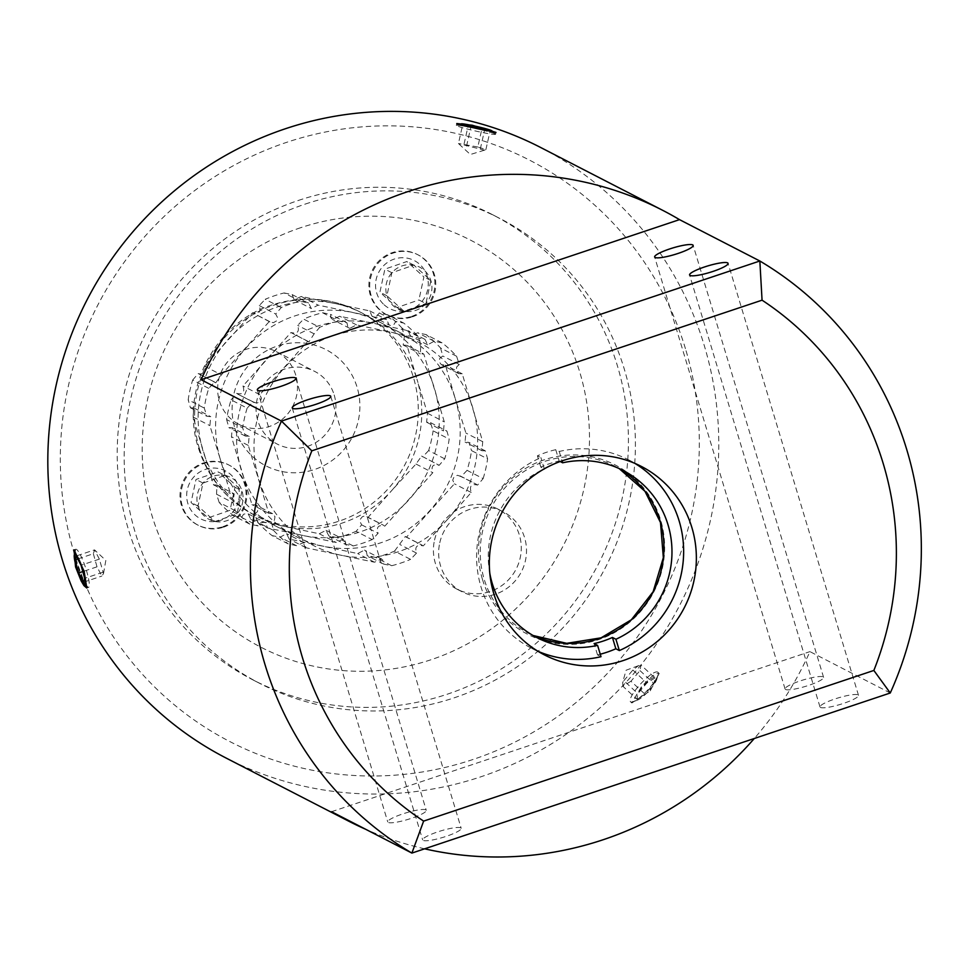 <?xml version="1.0" encoding="UTF-8"?>
<svg xmlns="http://www.w3.org/2000/svg" width="969" height="969" viewBox="0 0 969 969"><rect width="100%" height="100%" fill="white"/><g stroke="black" fill="none" stroke-linecap="round" stroke-linejoin="round"><path stroke-width="0.73" stroke-dasharray="4.84 3.63" d="M295.775 375.185A40.88 39.681 117.2 0 0 276.286 351.626A40.88 39.681 117.2 0 0 222.289 369.795A40.88 39.681 117.2 0 0 238.846 424.313A40.88 39.681 117.2 0 0 282.972 418.693A40.88 39.681 117.2 0 0 295.775 375.185M334.184 394.964A40.88 39.681 -62.8 0 1 321.393 438.472A40.88 39.681 -62.8 0 1 277.267 444.105A40.88 39.681 -62.8 0 1 260.709 389.586A40.88 39.681 -62.8 0 1 314.707 371.406A40.88 39.681 -62.8 0 1 334.184 394.964M636.899 694.228A15.843 3.67 -47.2 0 0 635.361 700.369A15.843 3.67 -47.2 0 0 637.239 700.224A15.843 3.67 -47.2 0 0 648.624 691.103A15.843 3.67 -47.2 0 0 656.837 679.051A15.843 3.67 -47.2 0 0 650.247 679.608A15.843 3.67 -47.2 0 0 636.899 694.228M630.758 701.907A20.119 4.663 -47.2 0 0 633.145 701.726A20.119 4.663 -47.2 0 0 647.595 690.146A20.119 4.663 -47.2 0 0 658.024 674.836A20.119 4.663 -47.2 0 0 657.83 672.207A20.119 4.663 -47.2 0 0 639.867 684.756A20.119 4.663 -47.2 0 0 630.504 701.738A20.119 4.663 -47.2 0 0 630.758 701.907M654.959 677.973L646.892 683.012L637.856 693.634L636.899 699.23L644.966 694.192L653.99 683.569L654.959 677.973L640.945 665.013L639.988 670.609L630.952 681.231L644.966 694.192M639.988 670.609L653.99 683.569M630.952 681.231L622.885 686.27L636.899 699.23M622.885 686.27L622.679 682.358L623.854 680.674L637.856 693.634M623.854 680.674L632.878 670.039L638.329 665.739L640.945 665.013M632.878 670.039L646.892 683.012M650.223 690.812L659.174 673.455L656.316 673.625L652.161 676.289L641.635 686.391L631.849 702.973L650.223 690.812M482.477 579.462A95.301 92.503 117.2 0 0 639.576 612.626A95.301 92.503 117.2 0 0 592.556 456.896A95.301 92.503 117.2 0 0 482.477 579.462M300.62 227.727A228.938 222.24 117.2 0 0 213.168 613.728A228.938 222.24 117.2 0 0 583.713 489.72A228.938 222.24 117.2 0 0 300.62 227.727M447.557 519.36A114.475 111.12 117.2 0 0 472.799 407.925A114.475 111.12 117.2 0 0 391.076 332.294A114.475 111.12 117.2 0 0 284.111 368.099A114.475 111.12 117.2 0 0 258.868 479.522A114.475 111.12 117.2 0 0 340.591 555.152A114.475 111.12 117.2 0 0 447.557 519.36L471.237 492.482C469.226 485.99 471.346 483.531 477.584 485.094L483.131 478.613L467.07 470.34A126.733 123.027 117.2 0 0 471.54 450.609L487.601 458.882L485.348 450.864L481.908 450.718L482.732 441.707L462.237 373.828L458.761 373.646L456.375 370.642L456.678 366.948L459.258 364.465L456.605 356.253A126.733 123.027 117.2 0 0 442.143 342.869L434.148 341.233L427.62 344.807L425.003 339.368L356.531 324.906L349.748 328.358L347.774 326.541L346.999 322.847L338.617 321.005L322.556 312.745A126.733 123.027 117.2 0 0 303.624 319.08L319.685 327.352L314.138 333.833L308.881 341.972L307.791 341.221L259.801 394.649L261.497 398.392L260.08 401.76L256.64 403.177L253.079 401.832L247.143 408.119L231.082 399.858A126.733 123.027 117.2 0 0 226.613 419.577L242.674 427.85L245.314 436.062L249.178 436.438L248.306 445.425L268.801 513.304L272.604 513.655L275.002 516.659L274.409 520.208L271.405 522.461L273.658 530.479L257.597 522.206A126.733 123.027 117.2 0 0 272.059 535.591L288.12 543.863L296.502 545.692L303.806 542.519L306.034 547.764L340.591 555.152L374.506 562.214L381.568 558.919L383.312 560.603L383.663 564.091L391.646 565.714L375.597 557.454A126.733 123.027 117.2 0 0 394.528 551.119L410.59 559.379L416.525 553.093C414.562 546.746 416.815 544.36 423.247 545.91L447.557 519.36M222.652 526.761A33.806 32.813 117.2 0 0 245.896 497.279A33.806 32.813 117.2 0 0 228.502 464.817A33.806 32.813 117.2 0 0 183.856 479.837A33.806 32.813 117.2 0 0 197.543 524.919A33.806 32.813 117.2 0 0 222.652 526.761M411.534 316.439A33.806 32.813 117.2 0 0 434.766 286.957A33.806 32.813 117.2 0 0 417.373 254.496A33.806 32.813 117.2 0 0 372.726 269.527A33.806 32.813 117.2 0 0 386.425 314.598A33.806 32.813 117.2 0 0 411.534 316.439M439.781 542.737A44.974 43.653 -62.8 0 1 503.177 511.789A44.974 43.653 -62.8 0 1 521.395 571.758A44.974 43.653 -62.8 0 1 461.995 591.744A44.974 43.653 -62.8 0 1 439.781 542.737M298.295 200.474A261.642 253.987 -62.8 0 1 492.615 214.718A261.642 253.987 -62.8 0 1 598.624 563.607A261.642 253.987 -62.8 0 1 253.018 679.935A261.642 253.987 -62.8 0 1 118.388 428.673A261.642 253.987 -62.8 0 1 298.295 200.474M223.488 527.184A33.806 32.813 117.2 0 0 246.732 497.703A33.806 32.813 117.2 0 0 229.338 465.253A33.806 32.813 117.2 0 0 204.229 463.412A33.806 32.813 117.2 0 0 180.997 492.894A33.806 32.813 117.2 0 0 198.391 525.343A33.806 32.813 117.2 0 0 223.488 527.184M412.37 316.863A33.806 32.813 117.2 0 0 435.614 287.381A33.806 32.813 117.2 0 0 418.22 254.932A33.806 32.813 117.2 0 0 393.111 253.091A33.806 32.813 117.2 0 0 369.867 282.573A33.806 32.813 117.2 0 0 387.261 315.034A33.806 32.813 117.2 0 0 412.37 316.863M434.548 540.036A44.974 43.653 -62.8 0 1 497.933 509.088A44.974 43.653 -62.8 0 1 516.15 569.057A44.974 43.653 -62.8 0 1 456.75 589.055A44.974 43.653 -62.8 0 1 434.548 540.036M224.965 475.44A23.607 22.917 -62.8 0 1 241.984 490.847A23.607 22.917 -62.8 0 1 237.03 513.873A23.607 22.917 -62.8 0 1 215.045 521.492A23.607 22.917 -62.8 0 1 198.027 506.084A23.607 22.917 -62.8 0 1 202.981 483.059A23.607 22.917 -62.8 0 1 224.965 475.44L241.984 490.847L237.03 513.873L215.045 521.492L198.027 506.084L202.981 483.059L224.965 475.44L217.989 471.842L196.004 479.461L191.038 502.487L208.056 517.894L230.041 510.275L235.007 487.25L217.989 471.842M235.007 487.25L241.984 490.847M202.981 483.059L196.004 479.461M198.027 506.084L191.038 502.487M215.045 521.492L208.056 517.894M237.03 513.873L230.041 510.275M238.762 500.004A26.987 26.187 117.2 0 0 205.331 469.408A26.987 26.187 117.2 0 0 186.872 498.853A26.987 26.187 117.2 0 0 211.811 521.673A26.987 26.187 117.2 0 0 238.762 500.004M425.912 303.551A23.607 22.917 -62.8 0 1 403.928 311.17A23.607 22.917 -62.8 0 1 386.91 295.763A23.607 22.917 -62.8 0 1 391.864 272.737A23.607 22.917 -62.8 0 1 413.848 265.118A23.607 22.917 -62.8 0 1 430.866 280.525A23.607 22.917 -62.8 0 1 425.912 303.551L403.928 311.17L386.91 295.763L391.864 272.737L413.848 265.118L430.866 280.525L425.912 303.551L418.923 299.954L423.889 276.928L406.871 261.521L384.887 269.14L379.921 292.166L396.939 307.573L418.923 299.954M396.939 307.573L403.928 311.17M430.866 280.525L423.889 276.928M413.848 265.118L406.871 261.521M391.864 272.737L384.887 269.14M386.91 295.763L379.921 292.166M384.112 304.775A26.987 26.187 117.2 0 0 427.608 289.828A26.987 26.187 117.2 0 0 394.213 259.086A26.987 26.187 117.2 0 0 376.19 279.266A26.987 26.187 117.2 0 0 384.112 304.775M456.605 356.253L440.556 347.98A126.733 123.027 117.2 0 0 426.081 334.596L442.143 342.869M440.556 347.98L442.809 355.998L439.805 358.251L439.211 361.8L441.331 364.659L445.413 365.156L455.345 398.937A114.475 111.12 117.2 0 0 400.778 332.961A114.475 111.12 117.2 0 0 373.622 323.307L408.179 330.695L410.408 335.94L417.7 332.767L426.081 334.596M322.556 312.745L330.55 314.368L330.901 317.856L332.646 319.54L339.695 316.245L373.622 323.307A114.475 111.12 117.2 0 0 266.645 359.099A114.475 111.12 117.2 0 0 241.402 470.534A114.475 111.12 117.2 0 0 295.957 536.499A114.475 111.12 117.2 0 0 323.125 546.165A114.475 111.12 117.2 0 0 430.091 510.36A114.475 111.12 117.2 0 0 455.345 398.937L465.907 433.046L465.035 442.021L468.887 442.397L471.54 450.609M220.447 459.742A114.475 111.12 117.2 0 0 275.002 525.707A114.475 111.12 117.2 0 0 302.171 535.372A114.475 111.12 117.2 0 0 409.136 499.568A114.475 111.12 117.2 0 0 434.391 388.145A114.475 111.12 117.2 0 0 379.824 322.18A114.475 111.12 117.2 0 0 352.668 312.515A114.475 111.12 117.2 0 0 245.69 348.307A114.475 111.12 117.2 0 0 220.447 459.742L230.38 493.524L234.183 493.875L232.984 502.681L235.237 510.687A126.733 123.027 117.2 0 0 249.699 524.084L258.093 525.913L260.358 522.981L264.028 522.267L265.385 522.727L267.614 527.984L336.098 542.434L343.147 539.127L345.243 544.312L353.237 545.935A126.733 123.027 117.2 0 0 372.169 539.6L378.104 533.313C376.154 526.966 378.394 524.568 384.838 526.119L432.816 472.69C430.805 466.198 432.925 463.739 439.175 465.314L444.71 458.822A126.733 123.027 117.2 0 0 449.18 439.102L446.927 431.084L443.499 430.926L444.323 421.927L423.828 354.036L420.34 353.855L420.837 344.685L418.196 336.473A126.733 123.027 117.2 0 0 403.722 323.077L395.74 321.454L393.886 324.603L390.519 325.463L389.199 325.027L386.583 319.576L318.111 305.126L311.34 308.566L308.578 303.055L300.196 301.226A126.733 123.027 117.2 0 0 281.264 307.561L275.729 314.053L277.449 317.432L276.431 320.981L273.27 322.725L269.37 321.429L221.392 374.858L215.748 382.803L214.658 382.052L208.723 388.339A126.733 123.027 117.2 0 0 204.253 408.058L206.906 416.282L210.757 416.658L209.885 425.633L220.447 459.742M421.624 456.084L439.175 465.314L421.624 456.084L415.98 464.03L391.682 490.58A114.475 111.12 117.2 0 0 416.924 379.145L427.486 413.254L426.614 422.23L430.478 422.605L433.119 430.83L449.18 439.102M444.71 458.822L428.649 450.549A126.733 123.027 117.2 0 0 433.119 430.83M428.649 450.549L422.714 456.835M418.196 336.473L402.135 328.2L404.388 336.207L403.189 345.025L406.992 345.376L416.924 379.145A114.475 111.12 117.2 0 0 362.37 313.181A114.475 111.12 117.2 0 0 335.201 303.527A114.475 111.12 117.2 0 0 228.236 339.32A114.475 111.12 117.2 0 0 202.981 450.742A114.475 111.12 117.2 0 0 257.548 516.719A114.475 111.12 117.2 0 0 284.704 526.373A114.475 111.12 117.2 0 0 391.682 490.58L368.002 517.458L364.102 516.174L362.345 516.719L360.093 519.541L359.923 521.455L361.643 524.835L356.107 531.327L372.169 539.6M338.617 321.005A126.733 123.027 117.2 0 0 319.685 327.352M247.143 408.119A126.733 123.027 117.2 0 0 242.674 427.85M273.658 530.479A126.733 123.027 117.2 0 0 288.12 543.863M391.646 565.714A126.733 123.027 117.2 0 0 410.59 559.379M483.131 478.613A126.733 123.027 117.2 0 0 487.601 458.882M231.082 399.858L236.618 393.366C242.856 394.94 244.975 392.469 242.977 385.977L290.954 332.549L308.881 341.972M307.791 341.221L290.954 332.549C297.398 334.111 299.639 331.713 297.689 325.366L303.624 319.08M253.079 401.832L237.575 394.044L254.169 402.595M257.597 522.206L254.944 513.994L257.536 511.511L257.827 507.817L255.707 504.958L251.964 504.631L231.47 436.753L232.294 427.753L228.866 427.595L226.613 419.577M375.597 557.454L367.203 555.625L366.439 551.918L364.453 550.101L357.682 553.553L289.198 539.091L286.594 533.653L280.053 537.226L272.059 535.591M467.07 470.34L461.135 476.627L457.574 475.282L454.122 476.7L452.717 480.067L454.4 483.81L406.423 537.238L405.333 536.487L394.528 551.119M405.333 536.487L422.29 545.22L406.423 537.238M460.033 475.864L476.639 484.415L461.135 476.627M482.732 441.707L465.907 433.046M485.348 450.864L468.887 442.397M416.525 553.093L400.064 544.626M306.034 547.764L289.198 539.091M296.502 545.692L280.053 537.226M248.306 445.425L231.47 436.753M245.314 436.062L228.866 427.595M314.138 333.833L297.689 325.366M425.003 339.368L408.179 330.695M434.148 341.233L417.7 332.767M459.258 364.465L442.809 355.998M462.237 373.828L445.413 365.156M471.237 492.482L454.4 483.81M374.506 562.214L357.682 553.553M383.663 564.091L367.203 555.625M268.801 513.304L251.964 504.631M271.405 522.461L254.944 513.994M259.801 394.649L242.977 385.977M356.531 324.906L339.695 316.245M346.999 322.847L330.55 314.368M353.237 545.935L337.176 537.662A126.733 123.027 117.2 0 0 356.107 531.327M235.237 510.687L219.176 502.426A126.733 123.027 117.2 0 0 233.65 515.811L249.699 524.084M208.723 388.339L192.661 380.066A126.733 123.027 117.2 0 0 188.192 399.797L204.253 408.058M300.196 301.226L284.135 292.953A126.733 123.027 117.2 0 0 265.203 299.288L281.264 307.561M402.135 328.2A126.733 123.027 117.2 0 0 387.673 314.816L403.722 323.077M337.176 537.662L328.794 535.833L326.032 530.322L319.261 533.762L250.789 519.311L248.173 513.861L246.853 513.425L243.485 514.285L241.632 517.434L233.65 515.811M219.176 502.426L216.535 494.202L217.032 485.033L213.543 484.851L193.049 416.961L193.873 407.961L190.445 407.804L188.192 399.797M192.661 380.066L198.197 373.574L215.748 382.803M214.658 382.052L198.197 373.574C204.447 375.148 206.567 372.69 204.556 366.197L252.534 312.769L270.46 322.192M269.37 321.429L252.534 312.769C258.977 314.319 261.218 311.921 259.268 305.574L265.203 299.288M284.135 292.953L292.129 294.588L294.225 299.76L301.274 296.453L369.758 310.916L371.987 316.16L373.356 316.621L377.014 315.918L379.279 312.975L387.673 314.816M366.912 516.707L383.869 525.44L368.002 517.458M301.274 296.453L318.111 305.126M292.129 294.588L308.578 303.055M204.556 366.197L221.392 374.858M213.543 484.851L230.38 493.524M216.535 494.202L232.984 502.681M319.261 533.762L336.098 542.434M328.794 535.833L345.243 544.312M415.98 464.03L432.816 472.69M430.478 422.605L446.927 431.084M404.388 336.207L420.837 344.685M406.992 345.376L423.828 354.036M427.486 413.254L444.323 421.927M369.758 310.916L386.583 319.576M379.279 312.975L395.74 321.454M259.268 305.574L275.729 314.053M193.049 416.961L209.885 425.633M190.445 407.804L206.906 416.282M250.789 519.311L267.614 527.984M241.632 517.434L258.093 525.913M361.643 524.835L378.104 533.313M305.271 204.071A261.642 253.987 -62.8 0 1 499.604 218.316A261.642 253.987 -62.8 0 1 605.601 567.204A261.642 253.987 -62.8 0 1 260.007 683.533A261.642 253.987 -62.8 0 1 135.297 532.744A261.642 253.987 -62.8 0 1 305.271 204.071M538.086 651.338A105.972 102.859 -62.8 0 1 531.606 648.297A105.972 102.859 -62.8 0 1 476.724 551.409A105.972 102.859 -62.8 0 1 540.896 457.61L537.407 455.805A105.972 102.859 -62.8 0 1 555.746 449.677L559.234 451.469A105.972 102.859 -62.8 0 1 628.639 459.875A105.972 102.859 -62.8 0 1 634.889 463.388M600.259 654.22A105.972 102.859 -62.8 0 1 597.522 654.899L601.01 656.703M685.434 348.646A327.062 317.481 117.2 0 0 146.307 234.837A327.062 317.481 117.2 0 0 307.67 769.289A327.062 317.481 117.2 0 0 685.434 348.646M540.532 147.421A343.414 333.36 -62.8 0 1 704.209 345.327A343.414 333.36 -62.8 0 1 596.698 710.761A343.414 333.36 -62.8 0 1 226.068 758.024M890.269 692.992L809.939 651.628A343.414 333.36 -62.8 0 1 754.306 738.487M424.616 848.82A343.414 333.36 -62.8 0 1 365.567 829.234M331.555 811.707L809.939 651.628M820.464 707.455A20.119 3.416 -16.8 0 0 841.904 703.906A20.119 3.416 -16.8 0 0 858.51 695.342A20.119 3.416 -16.8 0 0 838.27 697.898A20.119 3.416 -16.8 0 0 820.004 706.97A20.119 3.416 -16.8 0 0 820.464 707.455M785.532 689.468A20.119 3.416 -16.8 0 0 806.983 685.919A20.119 3.416 -16.8 0 0 823.589 677.355A20.119 3.416 -16.8 0 0 803.349 679.911A20.119 3.416 -16.8 0 0 785.072 688.983A20.119 3.416 -16.8 0 0 785.532 689.468M460.735 827.829A20.119 3.416 -16.8 0 0 439.284 831.378A20.119 3.416 -16.8 0 0 422.678 839.929A20.119 3.416 -16.8 0 0 442.918 837.386A20.119 3.416 -16.8 0 0 461.196 828.313A20.119 3.416 -16.8 0 0 460.735 827.829M425.803 809.842A20.119 3.416 -16.8 0 0 404.364 813.391A20.119 3.416 -16.8 0 0 387.757 821.954A20.119 3.416 -16.8 0 0 407.997 819.399A20.119 3.416 -16.8 0 0 426.263 810.326A20.119 3.416 -16.8 0 0 425.803 809.842M489.817 573.406A94.029 91.28 -62.8 0 1 543.403 469.347M544.287 468.839L540.896 457.61M597.522 654.899L594.094 643.586M560.191 461.523L559.161 460.99A94.029 91.28 117.2 0 0 540.823 467.131L544.312 468.923M540.823 467.131L537.407 455.805M555.746 449.677L559.161 460.99M559.234 451.469L562.068 460.869M75.134 550.271A20.119 3.428 71.5 0 1 75.776 549.253A20.119 3.428 71.5 0 1 76.43 549.362A20.119 3.428 71.5 0 1 85.938 568.9A20.119 3.428 71.5 0 1 88.542 587.408A20.119 3.428 71.5 0 1 87.331 586.911M87.271 586.863A20.119 3.428 71.5 0 1 77.859 566.126A20.119 3.428 71.5 0 1 75.097 550.453M93.351 553.735L97.009 566.829L101.842 576.058L103.513 573.563L99.371 559.113L94.538 549.883L93.351 553.735L77.738 558.968M103.513 573.563L105.827 560.409L94.538 549.883L76.2 556.012M97.009 566.829L82.801 571.577M83.504 582.199L101.842 576.058M103.017 572.194L84.691 578.336M99.371 559.113L81.033 565.242M495.098 133.879A20.119 1.248 -167.2 0 1 495.486 134.122A20.119 1.248 -167.2 0 1 495.571 134.279A20.119 1.248 -167.2 0 1 480.249 132.05A20.119 1.248 -167.2 0 1 456.338 125.389A20.119 1.248 -167.2 0 1 456.484 125.28A20.119 1.248 -167.2 0 1 474.98 128.344A20.119 1.248 -167.2 0 1 495.098 133.879M477.802 146.985L458.434 143.521L484.427 150.183L485.905 149.541L477.802 146.985L481.787 129.374M484.427 150.183L470.365 154.495L458.434 143.521L462.758 124.42M464.054 143.981L468.112 126.115M485.905 149.541L490.241 130.44M466.549 146.089L470.873 126.987M480.285 149.093L484.609 129.991M234.861 428.213A65.407 63.494 117.2 0 0 342.687 450.973A65.407 63.494 117.2 0 0 310.407 344.08A65.407 63.494 117.2 0 0 234.861 428.213M199.493 448.95A114.475 111.12 117.2 0 0 254.048 514.914A114.475 111.12 117.2 0 0 405.248 464.03A114.475 111.12 117.2 0 0 358.869 311.388A114.475 111.12 117.2 0 0 235.322 327.134A114.475 111.12 117.2 0 0 199.493 448.95M623.176 470.498L619.106 468.524A94.029 91.28 117.2 0 0 615.145 466.355A94.029 91.28 117.2 0 0 554.619 458.652A94.029 91.28 117.2 0 0 484.221 579.353A94.029 91.28 117.2 0 0 529.038 633.544A94.029 91.28 117.2 0 0 533.107 635.507L537.068 637.687M238.846 424.313L277.267 444.105M276.286 351.626L314.707 371.406M656.837 679.051L658.024 674.836M637.239 700.224L633.145 701.726M638.329 665.739L626.083 670.233L622.679 682.358M630.504 701.738L631.849 702.973M657.83 672.207L659.174 673.455M229.338 465.253L228.502 464.817M198.391 525.343L197.543 524.919M418.22 254.932L417.373 254.496M387.261 315.034L386.425 314.598M456.75 589.055L461.995 591.744M497.933 509.088L503.177 511.789M275.002 525.707L295.957 536.499M379.824 322.18L400.778 332.961M362.37 313.181L358.869 311.388C332.101 298.077 304.302 295.581 275.45 303.903C216.208 320.194 179.144 389.429 198.366 447.787C207.899 477.765 226.455 500.137 254.048 514.914L257.548 516.719M481.908 450.718L465.035 442.021M303.806 542.519L286.594 533.653M249.178 436.438L232.294 427.753M427.62 344.807L410.408 335.94M458.761 373.646L441.61 364.804M381.568 558.919L364.453 550.101M272.604 513.655L255.441 504.813M349.748 328.358L332.646 319.54M294.225 299.76L311.34 308.578M217.032 485.033L234.183 493.875M326.032 530.322L343.147 539.127M403.189 345.025L420.34 353.855M426.614 422.23L443.499 430.926M371.987 316.16L389.199 325.027M193.873 407.961L210.757 416.658M248.173 513.861L265.385 522.727M253.018 679.935L260.007 683.533M492.615 214.718L499.604 218.316M531.606 648.297L544.324 654.85M628.639 459.875L641.369 466.428M257.33 389.962L387.757 821.954M295.848 378.334L426.263 810.326M292.25 407.949L422.678 839.929M330.768 396.321L461.196 828.313M823.589 677.355L693.162 245.375M785.072 688.983L654.644 257.003M858.51 695.342L728.082 263.362M820.004 706.97L689.577 274.978M75.776 549.253L73.995 549.847M88.542 587.408L86.762 588.001M495.571 134.279L495.995 132.414M456.338 125.389L456.762 123.535M458.809 124.577L456.484 125.28M493.415 132.208L495.486 134.122"/><path stroke-width="1.45" d="M489.817 573.406A94.029 91.28 -62.8 0 0 537.068 637.687A94.029 91.28 -62.8 0 0 597.594 645.378L601.01 656.703A105.972 102.859 -62.8 0 1 538.086 651.338M634.889 463.388A105.972 102.859 -62.8 0 1 679.148 520.947A105.972 102.859 -62.8 0 1 619.348 650.562L615.848 648.77A105.972 102.859 -62.8 0 1 600.259 654.22M691.866 527.499A105.972 102.859 -62.8 0 1 658.702 640.267A105.972 102.859 -62.8 0 1 544.324 654.85A105.972 102.859 -62.8 0 1 501.397 513.546A105.972 102.859 -62.8 0 1 641.369 466.428A105.972 102.859 -62.8 0 1 691.866 527.499M348.307 820.973L226.068 758.024A343.414 333.36 -62.8 0 1 209.316 748.758A343.414 333.36 -62.8 0 1 91.57 291.39A343.414 333.36 -62.8 0 1 540.532 147.421L662.772 210.37A343.414 333.36 -62.8 0 1 679.511 219.636L759.841 261L281.458 421.091A343.414 333.36 117.2 0 0 411.886 853.083L890.269 692.992A343.414 333.36 117.2 0 0 759.841 261L762.058 300.172A310.71 301.601 -62.8 0 1 873.856 670.451L423.635 821.106L411.886 853.083L331.555 811.707A343.414 333.36 -62.8 0 0 348.307 820.973A343.414 333.36 -62.8 0 0 365.567 829.234M754.306 738.487A343.414 333.36 -62.8 0 1 424.616 848.82M423.635 821.106A310.71 301.601 -62.8 0 1 311.836 450.827L281.458 421.091L201.128 379.727A343.414 333.36 -62.8 0 1 662.772 210.37M472.206 125.219L495.995 132.414L460.348 125.037L456.762 123.535L472.206 125.219M75.558 566.889L74.007 549.859L84.146 571.322L86.762 587.989L83.964 585.627L81.142 580.867L75.558 566.889M201.128 379.727L679.511 219.636M727.622 262.878A20.119 3.416 163.2 0 1 728.082 263.362A20.119 3.416 163.2 0 1 711.476 271.914A20.119 3.416 163.2 0 1 690.037 275.462A20.119 3.416 163.2 0 1 689.577 274.978A20.119 3.416 163.2 0 1 706.183 266.427A20.119 3.416 163.2 0 1 727.622 262.878M692.702 244.891A20.119 3.416 163.2 0 1 693.162 245.375A20.119 3.416 163.2 0 1 676.556 253.939A20.119 3.416 163.2 0 1 655.105 257.475A20.119 3.416 163.2 0 1 654.644 257.003A20.119 3.416 163.2 0 1 671.251 248.439A20.119 3.416 163.2 0 1 692.702 244.891M292.711 408.421A20.119 3.416 163.2 0 1 292.25 407.949A20.119 3.416 163.2 0 1 308.857 399.385A20.119 3.416 163.2 0 1 330.308 395.837A20.119 3.416 163.2 0 1 330.768 396.321A20.119 3.416 163.2 0 1 314.162 404.885A20.119 3.416 163.2 0 1 292.711 408.421M257.79 390.434A20.119 3.416 163.2 0 1 257.33 389.962A20.119 3.416 163.2 0 1 273.936 381.398A20.119 3.416 163.2 0 1 295.388 377.849A20.119 3.416 163.2 0 1 295.848 378.334A20.119 3.416 163.2 0 1 279.242 386.897A20.119 3.416 163.2 0 1 257.79 390.434M311.836 450.827L762.058 300.172M890.269 692.992L873.856 670.451M543.403 469.347A94.029 91.28 -62.8 0 1 544.312 468.923L544.287 468.839M597.594 645.378L594.094 643.586A94.029 91.28 117.2 0 0 612.432 637.445L615.933 639.249L619.348 650.562M612.432 637.445L615.848 648.77M562.068 460.869L562.65 462.794L560.191 461.523M562.65 462.794A94.029 91.28 -62.8 0 1 623.176 470.498A94.029 91.28 -62.8 0 1 671.892 555.903A94.029 91.28 -62.8 0 1 615.933 639.249M87.331 586.911A20.119 3.428 71.5 0 1 87.271 586.863L83.879 583.701A15.843 2.701 71.5 0 1 74.443 558.774A15.843 2.701 71.5 0 1 74.286 555.031A15.843 2.701 71.5 0 1 75.34 554.159A15.843 2.701 71.5 0 1 83.516 571.819A15.843 2.701 71.5 0 1 83.879 583.701M74.286 555.031L75.097 550.453A20.119 3.428 71.5 0 1 75.134 550.271M77.738 558.968L75.013 559.876L76.2 556.012L81.033 565.242L84.691 578.336L83.504 582.199L78.671 572.958L75.013 559.876M82.801 571.577L78.671 572.958M481.787 129.374L482.126 127.884L490.241 130.44L484.609 129.991L462.758 124.42L482.126 127.884M468.112 126.115L468.39 124.88M482.792 127.932A15.843 0.981 -167.2 0 1 491.889 130.815A15.843 0.981 -167.2 0 1 479.885 129.18A15.843 0.981 -167.2 0 1 461.159 123.85A15.843 0.981 -167.2 0 1 482.792 127.932M533.107 635.507A94.029 91.28 117.2 0 0 653.239 591.744A94.029 91.28 117.2 0 0 619.106 468.524L644.991 491.331L660.483 522.521L663.341 557.659L653.142 591.708L631.352 619.772L601.083 637.832L566.695 643.331L533.107 635.507M461.159 123.85L458.809 124.577M491.889 130.815L493.415 132.208"/></g></svg>
